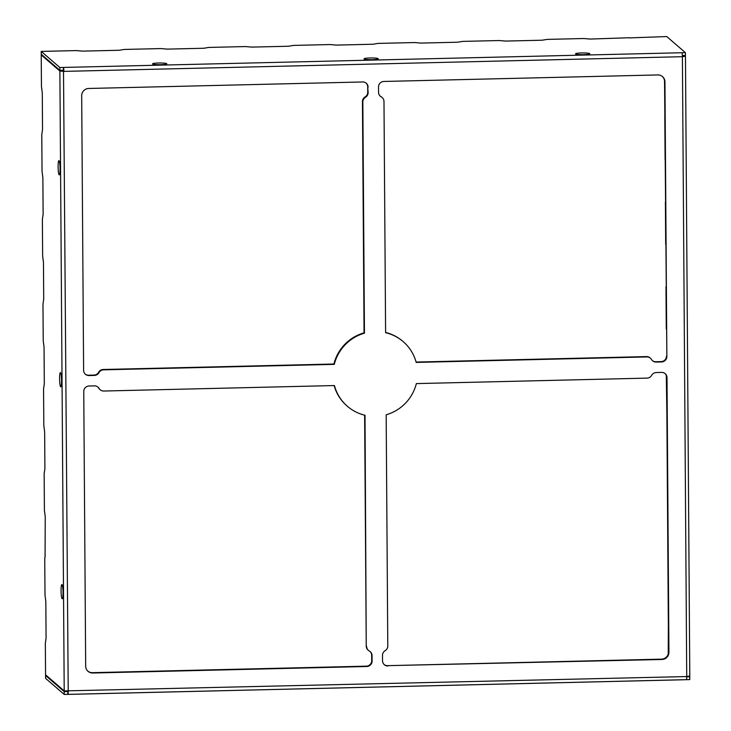 <?xml version="1.0" encoding="UTF-8"?>
<svg xmlns="http://www.w3.org/2000/svg" width="731" height="731" viewBox="0 0 731 731"><rect width="100%" height="100%" fill="white"/><g stroke="black" fill="none" stroke-linecap="round" stroke-linejoin="round"><path stroke-width="1.1" d="M664.991 373.514A5.409 5.318 -49.2 0 1 666.617 377.306L668.536 651.915A7.118 6.999 -49.2 0 1 661.537 659.152L387.531 665.658A5.409 5.318 -49.2 0 1 384.159 664.543M662.35 76.463A7.118 6.999 -49.2 0 1 664.552 81.507L666.864 356.454L664.945 81.845A7.118 6.999 -49.2 0 0 657.845 74.946L383.848 81.461A5.409 5.318 130.8 0 0 378.521 86.952L378.557 92.325A5.409 5.318 130.8 0 0 381.271 96.912A5.409 5.318 -49.2 0 1 382.167 97.534L381.774 97.186A5.409 5.318 -49.2 0 0 380.878 96.574A5.409 5.318 -49.2 0 1 380.193 96.117M385.593 332.441A42.709 41.987 -49.2 0 1 402.836 341.322L403.229 341.66A42.709 41.987 -49.2 0 1 416.186 362.412L646.871 356.929A5.409 5.318 130.8 0 1 651.531 359.506A5.409 5.318 -49.2 0 0 656.191 362.073L661.546 361.946A5.409 5.318 -49.2 0 0 666.864 356.454M650.444 358.199L650.051 357.861A5.409 5.318 -49.2 0 0 646.478 356.591L416.094 362.064M666.471 356.116A5.409 5.318 -49.2 0 1 661.153 361.607L655.798 361.735A5.409 5.318 -49.2 0 1 652.418 360.63M370.041 651.504A5.409 5.318 -49.2 0 1 371.668 655.296L371.704 660.66A5.409 5.318 -49.2 0 1 366.386 666.16L92.38 672.666A7.118 6.999 -49.2 0 1 87.875 671.159M368.461 650.426L368.068 650.087A5.409 5.318 -49.2 0 1 366.249 646.122L365.025 415.272A42.709 41.987 -49.2 0 1 347.399 406.299A42.709 41.987 -49.2 0 1 334.433 385.548L103.747 391.03A5.409 5.318 130.8 0 1 99.096 388.453A5.409 5.318 -49.2 0 0 94.436 385.877L89.081 386.005A5.409 5.318 -49.2 0 0 83.754 391.505L85.673 666.115A7.118 6.999 -49.2 0 0 92.773 673.013L366.779 666.498A5.409 5.318 130.8 0 0 372.097 661.007L372.061 655.634A5.409 5.318 130.8 0 0 369.347 651.047A5.409 5.318 -49.2 0 1 366.642 646.46M364.632 415.181L366.249 646.122M347.399 406.299L347.006 405.961A42.709 41.987 -49.2 0 1 334.131 385.557M100.174 389.751L99.781 389.413A5.409 5.318 -49.2 0 1 98.703 388.115L99.096 388.453M97.808 386.991A5.409 5.318 -49.2 0 1 98.703 388.115M85.235 374.098A5.409 5.318 -49.2 0 0 88.615 375.213L93.97 375.085A5.409 5.318 -49.2 0 0 98.594 372.289A5.409 5.318 -49.2 0 1 103.208 369.493L333.893 364.02A42.709 41.987 -49.2 0 1 364.056 332.852L362.448 101.664A5.409 5.318 -49.2 0 1 365.089 96.949A5.409 5.318 -49.2 0 0 367.739 92.234L367.702 86.861L368.132 92.572A5.409 5.318 -49.2 0 1 365.482 97.287A5.409 5.318 130.8 0 0 362.841 102.002L364.449 333.19A42.709 41.987 -49.2 0 0 334.286 364.358L103.601 369.831A5.409 5.318 -49.2 0 0 98.987 372.627A5.409 5.318 130.8 0 1 94.363 375.423L89.008 375.551A5.409 5.318 130.8 0 1 83.608 370.306L81.689 95.706A7.118 6.999 -49.2 0 1 88.689 88.469L362.695 81.963A5.409 5.318 -49.2 0 1 368.095 87.199M366.067 83.069A5.409 5.318 -49.2 0 1 367.702 86.861M387.923 665.996A5.409 5.318 -49.2 0 1 382.532 660.751L382.496 655.387A5.409 5.318 -49.2 0 1 385.136 650.672A5.409 5.318 130.8 0 0 387.786 645.957L386.169 414.769A42.709 41.987 -49.2 0 0 416.341 383.601L647.017 378.119A5.409 5.318 -49.2 0 0 651.641 375.323A5.409 5.318 130.8 0 1 656.264 372.536L661.619 372.408A5.409 5.318 130.8 0 1 667.01 377.644L668.929 652.253A7.118 6.999 -49.2 0 1 661.93 659.49L387.531 665.658M382.167 97.534A5.409 5.318 -49.2 0 1 383.985 101.499L385.602 332.687A42.709 41.987 -49.2 0 1 403.229 341.66M682.361 55.556L685.431 55.483L685.404 52.659L666.754 36.55L629.272 37.902M41.21 51.417L41.228 54.24L59.878 70.35L63.405 70.267L63.378 67.435L59.86 67.526L41.21 51.417L76.243 50.585L82.667 51.124L119.327 50.256L124.179 49.443L160.829 48.575L167.253 49.114L203.912 48.246L208.764 47.433L245.424 46.565L251.848 47.104L288.507 46.236L293.359 45.423L330.019 44.554L336.443 45.094L373.093 44.225L377.945 43.412L414.605 42.544L421.029 43.083L457.688 42.215L462.54 41.402L499.2 40.534L505.624 41.073L542.274 40.205L547.135 39.392L583.786 38.524L590.209 39.063L629.272 37.738M45.56 675.517L45.587 678.341L64.237 694.45L67.755 694.368L67.755 691.544L64.209 691.627L45.56 675.517L46.355 675.499M689.278 676.339L689.762 676.76L686.729 676.833M581.657 52.943A7.118 0.859 179.6 0 1 589.753 53.747A7.118 0.859 179.6 0 1 582.644 54.661A7.118 0.859 179.6 0 1 575.516 53.847A7.118 0.859 179.6 0 1 581.657 52.943M370.178 57.968A7.118 0.859 179.6 0 1 378.274 58.772A7.118 0.859 179.6 0 1 371.165 59.686A7.118 0.859 179.6 0 1 364.038 58.873A7.118 0.859 179.6 0 1 370.178 57.968M158.7 62.994A7.118 0.859 179.6 0 1 166.796 63.798A7.118 0.859 179.6 0 1 159.687 64.703A7.118 0.859 179.6 0 1 152.569 63.889A7.118 0.859 179.6 0 1 158.7 62.994M684.636 55.501L685.468 56.25L682.398 56.698A3.554 0.484 -91.4 0 0 681.886 52.742L685.404 52.659M689.762 676.76L689.781 679.583L686.382 679.666M63.03 592.503A7.118 0.969 88.6 0 1 62.217 598.771A7.118 0.969 88.6 0 1 61.084 591.681A7.118 0.969 88.6 0 1 61.879 584.544A7.118 0.969 88.6 0 1 63.03 592.503M61.55 380.559A7.118 0.969 88.6 0 1 60.746 386.827A7.118 0.969 88.6 0 1 59.604 379.736A7.118 0.969 88.6 0 1 60.399 372.6A7.118 0.969 88.6 0 1 61.55 380.559M60.07 168.623A7.118 0.969 88.6 0 1 59.266 174.883A7.118 0.969 88.6 0 1 58.124 167.792A7.118 0.969 88.6 0 1 58.928 160.656A7.118 0.969 88.6 0 1 60.07 168.623M45.231 555.944L44.746 558.447L45.002 595.189L45.825 601.522L46.08 638.254L45.34 643.225L45.56 674.804L64.209 690.914L59.878 71.053L63.899 71.391A3.554 0.484 -91.4 0 0 63.378 67.435L681.886 52.742M45.075 555.944L45.24 516.744L44.408 510.412L44.152 473.679L44.902 468.699L44.646 431.966L43.823 425.634L43.558 388.901L44.308 383.921L44.052 347.188L43.23 340.856L42.974 304.123L43.714 299.143L43.458 262.411L42.636 256.078L42.38 219.346L43.129 214.366L42.864 177.633L42.042 171.301L41.786 134.568L42.535 129.588L42.279 92.855L41.448 86.523L41.228 54.944L59.878 71.053M61.907 70.304L63.506 71.053L63.405 70.267M668.353 625.937L668.244 653.971M664.808 117.28L665.1 159.522M665.393 202.058L665.694 244.3M665.987 286.835L666.279 329.078M666.307 375.533L666.873 413.856M667.175 456.391L667.467 498.633M667.759 541.159L668.061 583.411M41.228 54.944L42.023 54.926M67.873 694.368L686.263 679.675A3.554 0.484 -91.4 0 0 686.318 679.693A3.554 0.484 -91.4 0 0 686.729 676.559L64.209 690.914M67.755 694.368A3.554 0.484 -91.4 0 0 67.819 694.395A3.554 0.484 -91.4 0 0 68.221 691.261L63.506 71.053M689.762 676.056L686.729 676.559L682.398 56.698L63.899 71.391M64.237 694.45L64.209 691.627M59.878 70.35L59.86 67.526M686.318 679.693L67.819 694.395M685.468 56.25L689.79 676.111"/></g></svg>
